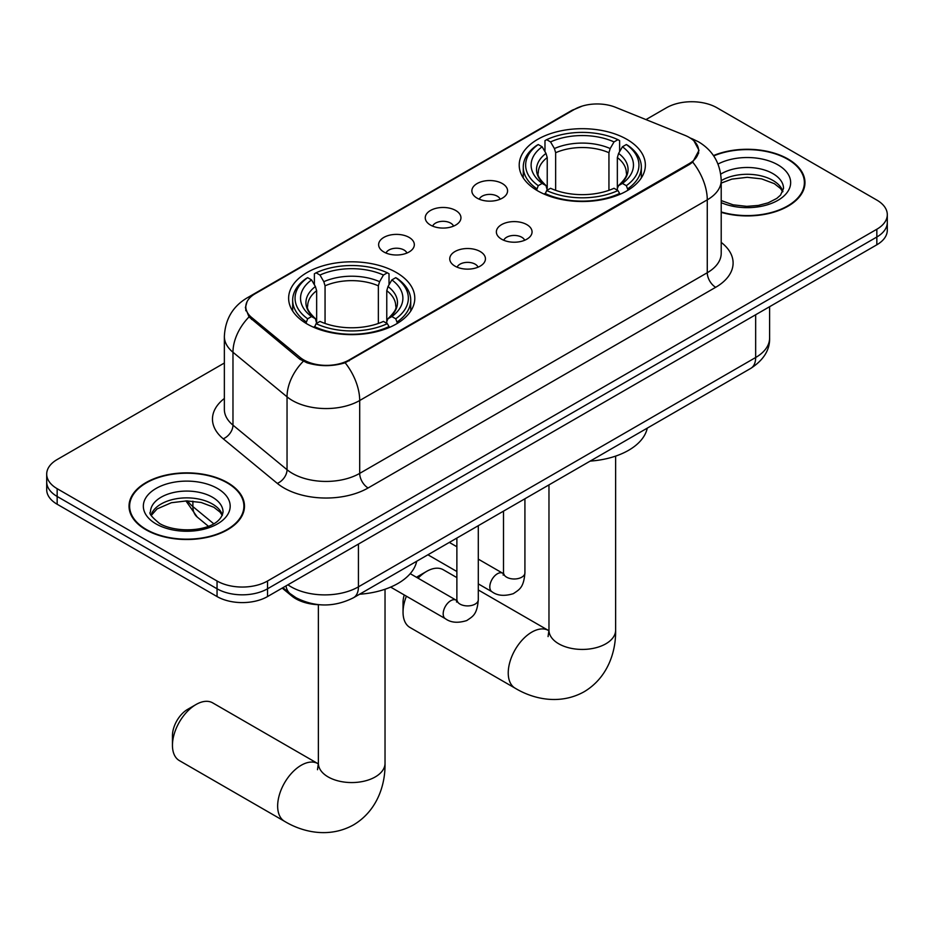 <?xml version="1.0" encoding="UTF-8"?>
<svg xmlns="http://www.w3.org/2000/svg" width="934" height="934" viewBox="0 0 934 934"><rect width="100%" height="100%" fill="white"/><g stroke="black" fill="none" stroke-linecap="round" stroke-linejoin="round"><path stroke-width="1.4" d="M396.308 272.483A63.08 36.414 0 0 0 327.565 264.591A63.08 36.414 0 0 0 288.629 298.226A63.08 36.414 0 0 0 307.099 323.981A63.08 36.414 0 0 0 375.842 331.874A63.08 36.414 0 0 0 414.789 298.226A63.08 36.414 0 0 0 396.308 272.483M626.901 139.353A63.08 36.414 0 0 0 558.158 131.46A63.08 36.414 0 0 0 519.211 165.108A63.08 36.414 0 0 0 537.692 190.851A63.08 36.414 0 0 0 606.435 198.744A63.08 36.414 0 0 0 645.371 165.108A63.08 36.414 0 0 0 626.901 139.353M477.099 198.136A17.851 10.309 180 0 1 473.561 195.229A17.851 10.309 180 0 1 479.469 182.41A17.851 10.309 180 0 1 502.34 183.566A17.851 10.309 180 0 1 505.889 195.229A17.851 10.309 180 0 1 477.099 198.136M500.169 199.211A10.706 6.188 0 0 0 497.297 196.198A10.706 6.188 0 0 0 486.742 194.634A10.706 6.188 0 0 0 479.27 199.211M430.481 225.059A17.851 10.309 180 0 1 426.931 222.14A17.851 10.309 180 0 1 432.851 209.333A17.851 10.309 180 0 1 455.722 210.489A17.851 10.309 180 0 1 459.271 222.14A17.851 10.309 180 0 1 430.481 225.059M453.55 226.133A10.706 6.188 0 0 0 450.678 223.121A10.706 6.188 0 0 0 440.124 221.545A10.706 6.188 0 0 0 432.652 226.133M383.851 251.982A17.851 10.309 180 0 1 380.313 249.063A17.851 10.309 180 0 1 386.221 236.255A17.851 10.309 180 0 1 409.104 237.399A17.851 10.309 180 0 1 412.641 249.063A17.851 10.309 180 0 1 383.851 251.982M406.92 253.044A10.706 6.188 0 0 0 404.048 250.032A10.706 6.188 0 0 0 393.494 248.467A10.706 6.188 0 0 0 386.022 253.044M501.593 239.197A17.851 10.309 180 0 1 498.044 236.279A17.851 10.309 180 0 1 503.963 223.471A17.851 10.309 180 0 1 526.834 224.627A17.851 10.309 180 0 1 530.384 236.279A17.851 10.309 180 0 1 501.593 239.197M524.663 240.272A10.706 6.188 0 0 0 521.791 237.259A10.706 6.188 0 0 0 511.237 235.683A10.706 6.188 0 0 0 503.765 240.272M454.963 266.12A17.851 10.309 180 0 1 451.426 263.201A17.851 10.309 180 0 1 457.333 250.394A17.851 10.309 180 0 1 480.216 251.538A17.851 10.309 180 0 1 483.754 263.201A17.851 10.309 180 0 1 454.963 266.12M478.033 267.182A10.706 6.188 0 0 0 475.161 264.17A10.706 6.188 0 0 0 464.607 262.606A10.706 6.188 0 0 0 457.135 267.182M684.879 135.325A32.13 18.552 180 0 1 689.175 137.403A32.13 18.552 180 0 1 698.585 150.526A32.13 18.552 180 0 1 689.175 163.648L349.176 359.94A32.13 18.552 180 0 1 300.141 357.465L251.608 317.455A32.13 18.552 180 0 1 245.805 306.807A32.13 18.552 180 0 1 255.215 293.696L574.433 109.395A32.13 18.552 180 0 1 615.588 107.317L684.879 135.325M319.848 604.765A35.702 20.618 180 0 1 291.758 595.985L282.196 588.105M721.211 212.345A57.721 33.32 0 0 0 804.968 182.597A57.721 33.32 0 0 0 788.062 159.025A57.721 33.32 0 0 0 713.483 155.569M227.569 482.621A57.721 33.32 0 0 0 164.664 475.394A57.721 33.32 0 0 0 129.032 506.181A57.721 33.32 0 0 0 145.938 529.753A57.721 33.32 0 0 0 208.842 536.98A57.721 33.32 0 0 0 244.486 506.181A57.721 33.32 0 0 0 227.569 482.621M129.628 509.193A57.721 33.32 0 0 0 129.429 510.069M693.985 140.964L699.006 150.327L692.713 162.096L689.596 164.361L345.148 362.766C332.411 366.607 319.673 366.607 306.936 362.766L299.721 359.111L249.028 316.906L245.385 307.648L247.031 301.74M224.358 363.011L57.161 459.54A35.702 20.618 0 0 0 46.7 474.122L46.7 489.673A35.702 20.618 0 0 0 57.161 504.243L217.05 596.557L217.05 588.782A35.702 20.618 0 0 0 267.544 588.782L876.839 237.014A35.702 20.618 0 0 0 887.3 222.432A35.702 20.618 0 0 1 876.839 237.014L267.544 588.782A35.702 20.618 0 0 1 217.05 588.782L57.161 496.468L217.05 588.782L217.05 581.006A35.702 20.618 0 0 0 267.544 581.006L876.839 229.239A35.702 20.618 0 0 0 887.3 214.668A35.702 20.618 0 0 0 876.839 200.086L716.95 107.772A35.702 20.618 0 0 0 666.456 107.772L645.966 119.599M46.7 481.897A35.702 20.618 0 0 0 57.161 496.468A35.702 20.618 0 0 1 46.7 481.897M46.7 474.122A35.702 20.618 0 0 0 57.161 488.692L217.05 581.006M244.089 510.069A57.721 33.32 0 0 0 243.891 509.193M804.571 186.485A57.721 33.32 0 0 0 804.372 185.597M217.05 596.557A35.702 20.618 0 0 0 267.544 596.557L876.839 244.79A35.702 20.618 0 0 0 887.3 230.208L887.3 214.668M721.211 211.96A57.126 32.982 0 0 0 804.372 182.597A57.126 32.982 0 0 0 787.642 159.27A57.126 32.982 0 0 0 713.704 155.896M146.358 529.508A57.126 32.982 0 0 0 208.621 536.653A57.126 32.982 0 0 0 243.891 506.181A57.126 32.982 0 0 0 227.149 482.866A57.126 32.982 0 0 0 164.898 475.721A57.126 32.982 0 0 0 129.628 506.181A57.126 32.982 0 0 0 146.358 529.508M406.418 596.207A33.32 19.24 120 0 0 403.044 612.214L403.044 602.488A21.424 12.364 -60 0 1 404.247 594.958M416.541 577.317A21.424 12.364 -60 0 1 418.187 576.255L426.604 571.398A33.32 19.24 120 0 0 418.058 578.193M403.044 612.214A33.32 19.24 120 0 0 409.944 627.461L515.136 688.195A33.32 19.24 -60 0 1 510.034 661.494A33.32 19.24 -60 0 1 531.796 632.131A33.32 19.24 -60 0 1 548.468 630.485L548.97 630.765M536.56 190.186L538.253 185.668A56.647 32.702 0 0 1 538.253 144.536L542.14 146.778A51.172 29.549 0 0 0 542.14 183.426L545.993 185.609L547.231 190.197M547.231 188.329L547.231 157.566L545.993 153.41L542.14 146.778M544.977 151.658L544.977 140.637L546.67 139.668A56.647 32.702 0 0 1 617.923 139.668L614.023 141.921A51.172 29.549 0 0 0 550.558 141.921L554.411 148.553L555.648 152.709L555.648 190.326M608.945 190.326L608.945 152.709L610.182 148.553L614.023 141.921M590.16 461.104A65.462 37.792 0 0 0 647.274 428.134M544.977 193.455A59.029 34.079 0 0 0 619.616 193.455L617.923 190.536A56.647 32.702 0 0 1 546.67 190.536L544.977 194.459M619.616 194.459L619.616 193.455M538.253 144.536L536.56 145.494A59.029 34.079 0 0 0 523.262 167.046A59.029 34.079 0 0 0 536.56 188.598M617.923 139.668L619.616 140.637L619.616 151.658M546.67 190.536L550.558 188.283A51.172 29.549 0 0 0 614.023 188.283L617.923 190.536M542.14 183.426L538.253 185.668M550.558 141.921L546.67 139.668M545.993 153.41A45.778 26.432 0 0 0 545.993 185.609L546.203 185.749C539.7 179.468 537.05 175.195 538.264 172.942A44.038 25.428 0 0 1 547.231 157.566M628.033 188.598A59.029 34.079 0 0 0 641.331 167.046A59.029 34.079 0 0 0 628.033 145.494L626.34 144.536A56.647 32.702 0 0 1 626.34 185.668L628.033 190.186M626.34 185.668L622.441 183.426A51.172 29.549 0 0 0 622.441 146.778L626.34 144.536M622.441 146.778L618.6 153.41L617.351 157.566L617.351 188.329L618.6 185.609L622.441 183.426M617.351 157.566A44.038 25.428 0 0 1 626.329 172.942C627.531 175.207 624.881 179.48 618.378 185.749L618.6 185.609A45.778 26.432 0 0 0 618.6 153.41M617.351 190.197L617.351 188.329M456.878 577.609L443.265 569.752A33.32 19.24 120 0 0 426.604 571.398L418.187 576.255M172.451 745.344L172.451 735.618A21.424 12.364 -60 0 1 187.606 709.385L196.012 704.528A33.32 19.24 120 0 0 172.451 745.344A33.32 19.24 120 0 0 179.351 760.591L284.555 821.325A33.32 19.24 -60 0 1 279.441 794.624A33.32 19.24 -60 0 1 301.215 765.261A33.32 19.24 -60 0 1 317.875 763.615L318.377 763.895M305.967 323.316L307.66 318.798A56.647 32.702 0 0 1 307.66 277.667L311.559 279.908A51.172 29.549 0 0 0 311.559 316.556L315.4 318.739L316.649 323.327M316.649 321.459L316.649 290.696L315.4 286.54L311.559 279.908M314.384 284.788L314.384 273.767L316.077 272.798A56.647 32.702 0 0 1 387.33 272.798L383.442 275.051A51.172 29.549 0 0 0 319.977 275.051L323.818 281.683L325.055 285.827L325.055 323.456M378.352 323.456L378.352 285.827L379.589 281.683L383.442 275.051M359.578 594.234A65.462 37.792 0 0 0 416.692 561.264M314.384 326.585A59.029 34.079 0 0 0 389.023 326.585L387.33 323.666A56.647 32.702 0 0 1 316.077 323.666L314.384 327.589M389.023 327.589L389.023 326.585M307.66 277.667L305.967 278.624A59.029 34.079 0 0 0 292.669 300.176A59.029 34.079 0 0 0 305.967 321.728M387.33 272.798L389.023 273.767L389.023 284.788M316.077 323.666L319.977 321.413A51.172 29.549 0 0 0 383.442 321.413L387.33 323.666M311.559 316.556L307.66 318.798M319.977 275.051L316.077 272.798M315.4 286.54A45.778 26.432 0 0 0 315.4 318.739L315.622 318.879C309.119 312.598 306.469 308.325 307.671 306.072A44.038 25.428 0 0 1 316.649 290.696M397.44 321.728A59.029 34.079 0 0 0 410.738 300.176A59.029 34.079 0 0 0 397.44 278.624L395.747 277.667A56.647 32.702 0 0 1 395.747 318.798L397.44 323.316M395.747 318.798L391.86 316.556A51.172 29.549 0 0 0 391.86 279.908L395.747 277.667M391.86 279.908L388.007 286.54L386.769 290.696L386.769 321.459L388.007 318.739L391.86 316.556M386.769 290.696A44.038 25.428 0 0 1 395.736 306.072C396.938 308.337 394.288 312.61 387.797 318.879L388.007 318.739A45.778 26.432 0 0 0 388.007 286.54M386.769 323.327L386.769 321.459M317.875 763.615L212.683 702.87A33.32 19.24 120 0 0 196.012 704.528L187.606 709.385M251.608 317.455L251.608 319.451M300.141 357.465L300.141 359.45M349.176 359.94L349.176 360.898M689.175 163.648L689.175 164.606M291.758 594.923L291.758 595.985M721.211 242.396A59.507 34.36 180 0 1 715.678 287.298L368.113 487.968A11.897 6.877 60 0 1 359.695 473.386L707.271 272.728A47.611 27.483 0 0 0 721.211 253.289L721.211 180.402A47.611 27.483 180 0 1 707.271 199.841A41.656 24.05 -120 0 0 692.713 162.096M368.113 487.968A59.507 34.36 180 0 1 283.959 487.968A59.507 34.36 180 0 1 277.293 483.38L223.226 438.793A59.507 34.36 180 0 1 224.358 398.479M292.377 473.386A47.611 27.483 0 0 0 359.695 473.386L359.695 400.511A47.611 27.483 180 0 1 292.377 400.511A47.611 27.483 180 0 1 287.042 396.833L232.975 352.258A47.611 27.483 180 0 1 224.358 336.497L224.358 409.372A47.611 27.483 0 0 0 232.975 425.145L287.042 469.72A47.611 27.483 0 0 0 292.377 473.386M721.211 180.402C720.406 163.287 712.875 150.456 698.644 141.898L692.631 138.979A41.656 19.509 112 0 0 690.856 138.454M345.148 362.766A41.656 24.05 60 0 1 359.695 400.511L707.271 199.841L707.271 272.728A11.897 6.877 60 0 0 715.678 287.298M251.421 296.335A41.656 24.05 -120 0 0 246.938 297.993C232.694 306.539 225.176 319.37 224.358 336.497M246.938 297.993L571.351 110.691A41.656 24.05 60 0 1 574.503 109.348M249.028 316.906A41.656 27.857 129.5 0 0 232.975 352.258L232.975 425.145A11.897 7.962 -50.5 0 1 223.226 438.793M303.27 361.318A41.656 27.857 129.5 0 0 287.042 396.833L287.042 469.72A11.897 7.962 -50.5 0 1 277.293 483.38M267.544 581.006L267.544 596.557M876.839 229.239L876.839 244.79M57.161 488.692L57.161 504.243M287.917 584.801A47.611 27.483 0 0 0 291.116 586.844A47.611 27.483 0 0 0 358.434 586.844L755.653 357.512A47.611 27.483 0 0 0 769.604 338.073C769.943 349.888 763.662 359.999 750.726 368.405L353.507 597.737A23.805 13.741 60 0 0 358.434 586.844L358.434 544.09M755.653 314.758L755.653 357.512A23.805 13.741 60 0 1 750.726 368.405M285.991 585.91A23.805 15.925 129.5 0 0 290.135 593.65L282.909 587.696M187.606 500.904A47.611 27.483 0 0 0 192.894 506.59L192.894 501.173M208.317 526.192L197.249 517.074A23.805 15.925 129.5 0 1 192.894 506.59L213.641 523.694M782.914 191.423A36.274 20.945 0 0 0 772.897 180.414A36.274 20.945 0 0 0 721.211 180.647M721.211 200.577L733.097 204.826L746.78 206.356L758.326 205.433L768.18 202.83L776.784 198.417L780.544 195.113L783.521 188.423A36.274 20.945 0 0 0 772.897 173.619A36.274 20.945 0 0 0 720.756 174.121M721.211 202.655A43.419 25.066 0 0 0 780.053 199.012A43.419 25.066 0 0 0 777.94 164.874A43.419 25.066 0 0 0 718.036 164.045M222.432 515.008A36.274 20.945 0 0 0 212.415 504.01A36.274 20.945 0 0 0 175.989 498.814A36.274 20.945 0 0 0 151.086 515.008M212.415 497.203A36.274 20.945 0 0 0 172.872 492.673A36.274 20.945 0 0 0 150.479 512.019C148.588 513.14 151.635 516.981 159.632 523.554C178.277 534.458 219.747 531.423 223.039 512.019A36.274 20.945 0 0 0 212.415 497.203M156.06 523.916A43.419 25.066 0 0 0 217.459 523.916A43.419 25.066 0 0 0 217.459 488.459A43.419 25.066 0 0 0 156.06 488.459A43.419 25.066 0 0 0 156.06 523.916M615.623 456.119L615.623 630.181A33.32 19.24 180 0 1 605.862 643.795A33.32 19.24 180 0 1 558.73 643.795A33.32 19.24 180 0 1 548.97 630.181L548.071 636.579M608.945 152.709A44.038 25.428 0 0 0 555.648 152.709M610.182 148.553A45.778 26.432 0 0 0 554.411 148.553M385.03 589.249L385.03 763.311A33.32 19.24 180 0 1 375.27 776.925A33.32 19.24 180 0 1 328.138 776.925A33.32 19.24 180 0 1 318.377 763.311L317.49 769.709M378.352 285.827A44.038 25.428 0 0 0 325.055 285.827M379.589 281.683A45.778 26.432 0 0 0 323.818 281.683M524.92 498.779L524.92 572.799A10.706 6.188 180 0 1 521.3 577.446A10.706 6.188 180 0 1 506.637 577.177A10.706 6.188 180 0 1 503.496 572.799L503.157 575.122L504.115 574.328M524.92 572.799C523.705 587.906 519.351 589.517 513.361 593.65C504.523 596.382 497.402 595.764 492.02 591.794A10.706 6.188 -60 0 1 490.385 583.213A10.706 6.188 -60 0 1 497.378 573.78A10.706 6.188 -60 0 1 497.857 573.523A10.706 6.188 -60 0 1 502.737 573.242L503.473 573.628M478.301 525.69L478.301 599.721A10.706 6.188 180 0 1 474.67 604.356A10.706 6.188 180 0 1 460.018 604.1A10.706 6.188 180 0 1 456.878 599.721L456.539 602.033L457.497 601.239M478.301 599.721C477.087 614.829 472.732 616.44 466.743 620.561C457.893 623.305 450.783 622.686 445.401 618.717A10.706 6.188 -60 0 1 443.755 610.135A10.706 6.188 -60 0 1 450.76 600.69A10.706 6.188 -60 0 1 451.239 600.434A10.706 6.188 -60 0 1 456.119 600.165L456.843 600.55M245.805 306.807L245.805 310.753M698.585 150.526L698.585 153.363M571.351 110.691L582.244 106.079M692.631 138.979L690.039 137.928M353.507 597.737C334.349 607.369 315.202 607.369 296.043 597.737L290.135 593.65M769.604 338.073L769.604 306.702M197.249 517.074L185.924 500.904M782.739 191.832L780.544 188.54L774.368 183.683L761.607 178.873L747.212 177.308L731.859 179.118L721.211 183.076M804.372 187.372L804.372 182.597M222.257 515.416L220.062 512.136L213.886 507.279L201.125 502.469L186.73 500.893L171.377 502.714L157.052 508.937L151.261 515.416M243.891 510.956L243.891 506.181M129.628 510.956L129.628 506.181M615.623 630.181C616.055 652.06 607.579 677.769 584.17 691.732C560.377 705.018 533.874 699.519 515.136 688.195M523.262 177.939L523.262 167.046M641.331 177.939L641.331 167.046M548.468 630.485L478.301 589.973M548.97 484.886L548.97 630.181M385.03 763.311C385.462 785.19 376.986 810.899 353.577 824.862C329.795 838.148 303.281 832.649 284.555 821.325M292.669 311.069L292.669 300.176M410.738 311.069L410.738 300.176M318.377 604.718L318.377 763.311M492.02 591.794L478.301 583.878M456.878 571.503L427.912 554.784M503.496 511.143L503.496 572.799M502.737 573.242L478.301 559.139M456.878 546.764L449.336 542.409M445.401 618.717L390.646 587.101M456.878 538.054L456.878 599.721M456.119 600.165L410.213 573.663"/></g></svg>
